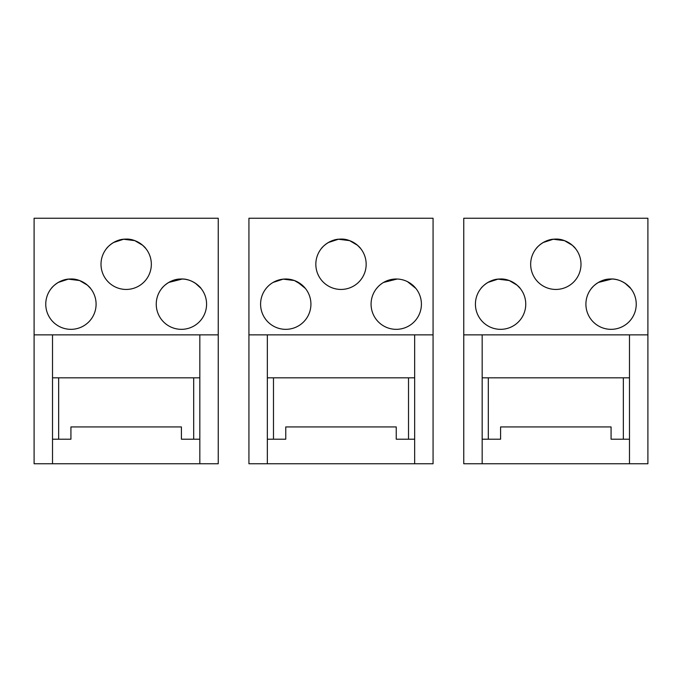 <?xml version="1.0" encoding="UTF-8"?>
<svg xmlns="http://www.w3.org/2000/svg" width="682" height="682" viewBox="0 0 682 682"><rect width="100%" height="100%" fill="white"/><g stroke="black" fill="none" stroke-linecap="round" stroke-linejoin="round"><path stroke-width="1.02" d="M285.758 426.932L285.758 439.208L267.344 439.208L267.344 463.76L414.656 463.76L414.656 439.208L396.242 439.208L396.242 426.932L285.758 426.932L396.242 426.932M315.834 264.275A25.166 25.166 0 0 0 341 289.441A25.166 25.166 0 0 0 366.166 264.275A25.166 25.166 0 0 0 341 239.109A25.166 25.166 0 0 0 315.834 264.275M267.344 439.208L267.344 334.862L248.93 334.862L248.93 218.24L433.07 218.24L433.07 463.76L414.656 463.76M371.076 304.172A25.166 25.166 0 0 0 396.242 329.338A25.166 25.166 0 0 0 421.408 304.172A25.166 25.166 0 0 0 396.242 279.006A25.166 25.166 0 0 0 371.076 304.172M260.592 304.172A25.166 25.166 0 0 0 285.758 329.338A25.166 25.166 0 0 0 310.924 304.172A25.166 25.166 0 0 0 285.758 279.006A25.166 25.166 0 0 0 260.592 304.172M357.24 426.932L324.76 426.932M248.93 334.862L248.93 463.76L267.344 463.76M267.344 334.862L414.656 334.862L414.656 377.828L408.518 377.828L408.518 439.208M433.07 334.862L414.656 334.862M414.656 439.208L414.656 377.828M273.482 439.208L273.482 377.828L408.518 377.828M273.482 377.828L267.344 377.828M328.323 242.536L338.425 239.237L349.644 240.644L357.556 245.324L360.642 248.538C360.531 247.847 351.707 238.214 340.096 239.126C329.27 239.109 321.52 247.967 321.358 248.538L322.816 246.875M410.232 283.252L415.884 288.435L407.478 281.649M376.6 288.435L378.058 286.772M383.574 282.433L397.154 279.023M273.09 282.425L283.183 279.134L294.411 280.541L302.314 285.221L305.4 288.435L296.994 281.649M266.116 288.435L267.574 286.772M70.928 426.932L70.928 439.208L52.514 439.208L52.514 463.76L199.826 463.76L199.826 439.208L181.412 439.208L181.412 426.932L70.928 426.932L181.412 426.932M101.004 264.275A25.166 25.166 0 0 0 126.17 289.441A25.166 25.166 0 0 0 151.336 264.275A25.166 25.166 0 0 0 126.17 239.109A25.166 25.166 0 0 0 101.004 264.275M52.514 439.208L52.514 334.862L34.1 334.862L34.1 218.24L218.24 218.24L218.24 463.76L199.826 463.76M156.246 304.172A25.166 25.166 0 0 0 181.412 329.338A25.166 25.166 0 0 0 206.578 304.172A25.166 25.166 0 0 0 181.412 279.006A25.166 25.166 0 0 0 156.246 304.172M45.762 304.172A25.166 25.166 0 0 0 70.928 329.338A25.166 25.166 0 0 0 96.094 304.172A25.166 25.166 0 0 0 70.928 279.006A25.166 25.166 0 0 0 45.762 304.172M142.41 426.932L109.93 426.932M34.1 334.862L34.1 463.76L52.514 463.76M52.514 334.862L199.826 334.862L199.826 377.828L193.688 377.828L193.688 439.208M218.24 334.862L199.826 334.862M199.826 439.208L199.826 377.828M58.652 439.208L58.652 377.828L193.688 377.828M58.652 377.828L52.514 377.828M113.493 242.536L123.595 239.246L134.814 240.644L142.726 245.324L145.812 248.538C145.701 247.847 136.877 238.214 125.266 239.126C114.44 239.109 106.69 247.967 106.528 248.538L107.986 246.875M195.402 283.252L201.054 288.435C200.943 287.744 192.119 278.111 180.508 279.023C169.682 279.006 161.932 287.864 161.77 288.435L163.228 286.772M168.735 282.433L182.324 279.023M58.26 282.425L68.353 279.134L79.581 280.541L87.484 285.221L90.57 288.435C90.459 287.744 81.635 278.111 70.024 279.023C59.198 279.006 51.448 287.864 51.286 288.435L52.744 286.772M500.588 426.932L500.588 439.208L482.174 439.208L482.174 463.76L629.486 463.76L629.486 439.208L611.072 439.208L611.072 426.932L500.588 426.932L611.072 426.932M530.664 264.275A25.166 25.166 0 0 0 555.83 289.441A25.166 25.166 0 0 0 580.996 264.275A25.166 25.166 0 0 0 555.83 239.109A25.166 25.166 0 0 0 530.664 264.275M482.174 439.208L482.174 334.862L463.76 334.862L463.76 218.24L647.9 218.24L647.9 463.76L629.486 463.76M585.906 304.172A25.166 25.166 0 0 0 611.072 329.338A25.166 25.166 0 0 0 636.238 304.172A25.166 25.166 0 0 0 611.072 279.006A25.166 25.166 0 0 0 585.906 304.172M475.422 304.172A25.166 25.166 0 0 0 500.588 329.338A25.166 25.166 0 0 0 525.754 304.172A25.166 25.166 0 0 0 500.588 279.006A25.166 25.166 0 0 0 475.422 304.172M572.07 426.932L539.59 426.932M463.76 334.862L463.76 463.76L482.174 463.76M482.174 334.862L629.486 334.862L629.486 377.828L623.348 377.828L623.348 439.208M647.9 334.862L629.486 334.862M629.486 439.208L629.486 377.828M488.312 439.208L488.312 377.828L623.348 377.828M488.312 377.828L482.174 377.828M543.153 242.536L553.255 239.246L564.474 240.644L572.386 245.324L575.472 248.538C575.361 247.847 566.537 238.214 554.926 239.126C544.1 239.109 536.35 247.967 536.188 248.538L537.646 246.875M625.062 283.252L630.714 288.435C630.603 287.744 621.779 278.111 610.168 279.023C599.342 279.006 591.592 287.864 591.43 288.435L592.888 286.772M598.395 282.433L611.984 279.023M487.92 282.425L498.013 279.134L509.241 280.541L517.144 285.221L520.23 288.435C520.119 287.744 511.295 278.111 499.684 279.023C488.858 279.006 481.108 287.864 480.946 288.435L482.404 286.772"/></g></svg>
